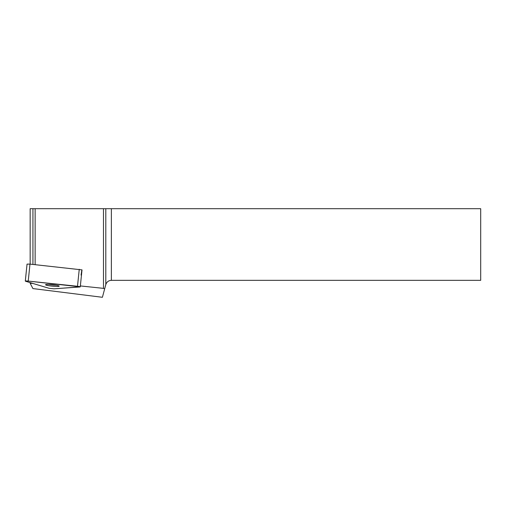 <?xml version="1.0" encoding="UTF-8"?>
<svg xmlns="http://www.w3.org/2000/svg" width="506" height="506" viewBox="0 0 506 506"><rect width="100%" height="100%" fill="white"/><g stroke="black" fill="none" stroke-linecap="round" stroke-linejoin="round"><path stroke-width="0.76" d="M25.3 281.096L27.052 264.113L29.98 264.113L82.016 269.881L80.264 286.858L28.228 281.089L25.642 281.273L49.069 288.3L53.997 288.818L80.264 286.858M46.565 284.48A6.869 0.727 -174.1 0 0 45.546 284.751A6.869 0.727 -174.1 0 0 52.301 286.175A6.869 0.727 -174.1 0 0 59.208 286.162A6.869 0.727 -174.1 0 0 54.275 284.948A6.869 0.727 -174.1 0 0 46.565 284.48M32.719 283.398L30.158 283.284L32.922 288.578L102.402 297.294L104.641 288.939L103.49 288.363L80.359 285.934M30.158 264.132L30.158 208.706L103.49 208.706L103.49 288.363M35.135 208.706L35.135 264.651M81.068 275.081L81.852 269.964L81.068 275.081M32.934 208.706L32.934 264.423M30.158 282.626L30.158 283.284M103.49 208.706L480.7 208.706L480.7 280.337L111.371 280.337C108.556 280.514 106.696 281.937 105.798 284.612L104.641 288.939M56.223 285.245A6.869 0.727 5.9 0 1 48.658 284.461M53.997 288.818L79.84 286.972C80.656 286.807 79.878 286.573 77.5 286.269L28.228 281.089C25.819 280.893 24.958 280.956 25.642 281.273L49.069 288.3L53.997 288.818M29.98 264.113L28.228 281.089M77.5 286.269L79.252 269.293M105.798 284.612L105.798 208.706M111.371 208.706L111.371 280.337"/></g></svg>
